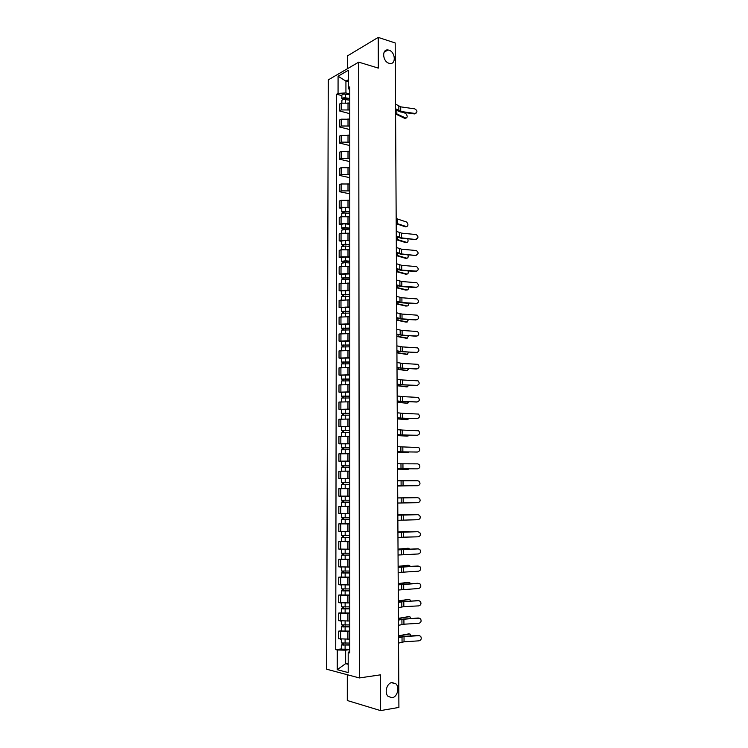 <?xml version="1.0" encoding="UTF-8"?>
<svg xmlns="http://www.w3.org/2000/svg" width="748" height="748" viewBox="0 0 748 748"><rect width="100%" height="100%" fill="white"/><g stroke="black" fill="none" stroke-linecap="round" stroke-linejoin="round"><path stroke-width="1.12" d="M392.017 682.522L395.907 683.831C399.928 687.412 397.272 697.183 392.092 697.734L388.1 696.379C384.117 692.713 386.894 682.98 392.017 682.522M388.969 50.181C395.402 51.911 396.3 64.534 389.904 63.458L389.035 63.271C382.621 61.635 381.62 48.994 387.978 49.976L388.969 50.181M347.306 674.724L347.296 700.521L380.573 710.6L398.908 707.421L395.187 42.954L378.217 37.4L347.493 55.885L347.483 68.694M358.713 62.14L328.26 79.905L326.689 669.226L359.377 677.94L358.713 62.14L378.32 68.105L378.217 37.4M380.573 710.6L380.452 674.846L359.377 677.94M349.727 103.205L341.2 103.149L339.358 104.14L339.349 110.9L341.191 109.928L349.765 109.993M349.765 98.904L349.765 105.749M349.765 113.659L339.349 110.9M349.727 119.241L341.181 119.184L339.34 120.138L339.33 126.926L341.172 125.991L349.765 126.047M349.765 115.108L349.765 121.989M349.765 129.563L339.33 126.926M349.727 135.332L341.163 135.285L339.321 136.201L339.312 143.008L341.153 142.12L349.765 142.176M349.765 131.377L349.765 138.287M349.765 145.542L339.312 143.008M349.727 151.498L341.144 151.451L339.302 152.321L339.293 159.165L341.135 158.305L349.765 158.361M349.765 147.721L349.765 154.649M349.765 161.568L339.293 159.165M349.727 167.72L341.125 167.683L339.274 168.506L339.265 175.378L341.125 174.565L349.765 174.611M349.765 164.121L349.765 171.077M349.765 177.669L339.265 175.378M349.727 184.008L341.107 183.971L339.255 184.765L339.246 191.656L341.107 190.88L349.765 190.927M349.765 180.595L349.765 187.58M349.765 193.826L339.246 191.656M349.727 200.361L341.097 200.333L339.237 201.081L339.227 208L341.088 207.271L349.765 207.308M349.765 197.126L349.765 204.139M341.761 208.496L339.227 208M349.718 216.78L341.079 216.752L339.209 217.462L339.209 224.409L341.069 223.717L349.765 223.755M349.765 213.732L349.765 220.772M341.743 224.877L339.209 224.409M349.718 233.273L341.06 233.245L339.19 233.909L339.181 240.884L341.051 240.239L349.765 240.267M349.765 230.393L349.765 237.471M341.724 241.314L339.181 240.884M349.718 249.823L341.041 249.795L339.171 250.421L339.162 257.424L341.032 256.816L349.765 256.844M349.765 247.13L349.765 254.236M341.714 257.826L339.162 257.424M349.718 266.438L341.023 266.419L339.153 266.999L339.143 274.03L349.765 273.497M349.765 263.941L349.765 271.066M341.696 274.404L339.143 274.03M349.718 283.118L339.125 283.642L339.115 290.701L349.765 290.205M349.765 280.809L349.765 287.971M341.677 291.047L339.115 290.701M349.718 299.873L339.106 300.35L339.096 307.447L349.765 306.989M349.765 297.751L349.765 304.941M341.658 307.755L339.096 307.447M349.718 316.694L339.087 317.133L339.078 324.249L349.765 323.828M349.765 314.758L349.765 321.977M341.649 324.539L339.078 324.249M349.718 333.58L339.059 333.973L339.05 341.125L349.765 340.742M349.765 331.841L349.765 339.087M341.63 341.378L339.05 341.125M349.718 350.531L339.04 350.896L339.031 358.068L349.755 357.731M349.765 348.989L349.755 356.272M341.612 358.292L339.031 358.068M349.718 367.558L339.022 367.876L339.012 375.085L349.755 374.785M349.755 366.211L349.755 373.514M341.593 375.272L339.012 375.085M349.718 384.65L338.994 384.93L338.984 392.158L349.755 391.905M349.755 383.5L349.755 390.839M341.574 392.317L338.984 392.158M349.718 401.816L338.975 402.05L338.966 409.315L349.755 409.1M349.755 400.863L349.755 408.23M341.565 409.437L338.966 409.315M349.718 419.048L338.947 419.235L338.938 426.528L349.755 426.36M349.755 418.3L349.755 425.696M341.546 426.631L338.938 426.528M349.718 436.346L338.928 436.495L338.919 443.826L349.755 443.695M349.755 435.804L349.755 443.237M349.755 443.826L338.919 443.826M349.718 453.718L338.909 453.83L338.9 461.189L349.755 461.095M349.755 453.382L349.755 460.843M341.677 461.217L338.9 461.189M342.967 471.175L349.718 471.156L338.881 471.231L338.872 478.617L349.755 478.57M349.755 471.034L349.755 478.524M349.755 482.666L345.202 482.684L345.202 478.645L349.755 478.636L338.872 478.617M349.755 488.687L338.863 488.706L338.853 496.12L348.344 496.139M349.755 488.762L349.755 496.279M343.51 482.694L343.51 484.592L342.93 484.601L349.755 484.573L341.49 484.601L341.481 488.64L349.755 488.612L338.863 488.706M349.755 506.274L338.835 506.256L338.825 513.698L349.718 513.736M349.755 506.564L349.755 514.119M341.556 506.2L338.835 506.256M349.755 523.937L338.816 523.871L338.807 531.351L349.718 531.435M349.755 524.432L349.755 532.024M349.755 523.796L338.816 523.871M349.755 541.674L338.797 541.561L338.779 549.069L349.718 549.2M349.755 541.496L338.797 541.561M349.718 542.337L349.755 550.004M349.755 559.476L338.769 559.326L338.76 566.862L349.718 567.04M341.415 559.167L338.769 559.326M349.718 560.355L349.755 568.059M349.755 577.363L338.751 577.166L338.741 584.73L349.718 584.955M341.397 576.979L338.751 577.166M349.718 578.438L349.755 586.189M349.755 595.324L338.722 595.081L338.713 602.682L349.709 602.944M341.378 594.856L338.722 595.081M349.718 596.605L349.755 604.403M349.755 613.351L338.704 613.061L338.694 620.7L349.709 621.008M341.359 612.808L338.704 613.061M349.709 614.847L349.755 622.682M349.755 631.462L338.676 631.125L338.666 638.792L349.709 639.147M341.34 630.835L338.676 631.125M349.709 633.163L349.755 641.045M348.306 81.822L345.931 81.139L345.931 92.92L349.765 93.996M349.765 90.845L348.306 87.703L348.316 70.275L338.077 76.212L345.931 81.139L348.306 79.793M349.755 651.097L348.194 652.555L349.755 652.92L349.765 86.89L348.306 87.703M348.194 652.555L348.194 672.574L337.217 669.684L337.245 649.984L345.651 650.162L345.651 663.654L348.194 664.289M345.931 92.92L338.059 93.397L336.647 94.183L335.74 649.629L337.245 649.984M338.059 93.397L338.077 76.212M348.194 663.308L345.651 663.654L337.217 669.684M349.755 649.647L345.651 650.162M341.873 95.632L336.647 94.183M341.322 648.937L335.74 649.629M414.822 113.434L415.131 113.453C417.608 112.097 417.496 110.573 414.785 108.871L400.704 106.852L400.741 111.443L414.822 113.434L414.299 113.892L416.038 113.21M395.552 108.731L400.741 111.443M395.524 104.112L400.704 106.852M395.561 109.75L400.227 111.91L414.299 113.892M405.79 118.184L405.958 118.137C407.632 117.361 407.585 115.837 405.827 113.593L403.256 112.331M349.737 99.035L344.95 98.343L343.248 98.792L343.8 99.194L343.014 99.615L341.864 98.783L341.873 95.099C342.182 94.313 343.369 93.996 345.417 94.164L349.765 94.8M349.765 98.474L345.408 97.848C343.36 97.689 342.182 97.997 341.864 98.783M343.8 99.549L343.8 98.39M349.727 100.213L345.408 99.587C343.36 99.428 342.182 99.736 341.864 100.513L341.864 102.859M395.58 113.986L404.799 118.399M395.58 113.331L405.855 118.1M415.823 239.182C418.525 238.126 418.646 236.583 416.187 234.554L401.498 233.133L401.526 237.864L415.29 239.491L416.711 239.061M396.262 236.059L401.526 237.864M396.234 231.3L401.498 233.133M396.272 236.742L401.003 238.182L415.29 239.491M415.953 255.171C418.628 254.142 418.777 252.609 416.402 250.552L401.592 249.196L401.629 253.946L415.411 255.461L416.786 255.068M396.356 252.254L401.629 253.946M396.328 247.476L401.592 249.196M396.356 252.889L401.106 254.236L415.411 255.461M416.075 271.225C418.73 270.234 418.908 268.691 416.617 266.615L401.695 265.325L401.723 270.084L416.851 271.141M396.449 268.513L401.723 270.084M396.421 263.717L401.695 265.325M396.449 269.112L401.199 270.355L415.542 271.496M416.206 287.344C418.833 286.372 419.039 284.838 416.823 282.735L401.798 281.51L401.826 286.288L416.916 287.269M396.534 284.838L401.826 286.288M396.515 280.023L401.798 281.51M396.543 285.39L401.302 286.54L415.664 287.587M416.337 303.52C418.936 302.575 419.17 301.051 417.038 298.929L401.9 297.76L401.928 302.557L416.973 303.464M396.627 301.229L401.928 302.557M396.599 296.386L401.9 297.76M396.636 301.734L401.405 302.79L415.795 303.753M416.468 319.761C419.039 318.844 419.301 317.32 417.244 315.179L402.003 314.067L402.031 318.891L417.038 319.714M396.721 317.676L402.031 318.891M396.692 312.823L402.003 314.067M396.721 318.143L401.508 319.106L415.925 319.966M416.599 336.067C419.142 335.169 419.422 333.655 417.449 331.504L402.106 330.448L402.134 335.291L417.094 336.03M396.814 334.197L402.134 335.291M396.786 329.316L402.106 330.448M396.814 334.608L416.047 336.254M416.72 352.439C419.245 351.56 419.553 350.045 417.655 347.885L402.209 346.885L402.237 351.747L417.141 352.411M396.908 350.784L402.237 351.747M396.879 345.885L402.209 346.885M396.908 351.149L416.178 352.607M416.851 368.867C419.348 368.016 419.684 366.501 417.851 364.332L402.312 363.397L402.34 368.278L417.197 368.858M397.001 367.427L402.34 368.278M396.973 362.509L402.312 363.397M397.001 367.754L416.309 369.016M416.982 385.37C419.45 384.528 419.806 383.023 418.048 380.844L402.415 379.965L402.443 384.865L417.244 385.36M397.095 384.145L402.443 384.865M397.066 379.208L402.415 379.965M397.095 384.416L416.44 385.491M417.122 401.928C419.563 401.106 419.937 399.61 418.244 397.422L402.518 396.599L402.546 401.517L417.291 401.928M397.188 400.928L402.546 401.517M397.16 395.973L402.518 396.599M397.188 401.152L416.571 402.031M417.253 418.553C419.665 417.749 420.067 416.253 418.441 414.065L402.62 413.307L402.648 418.244L417.328 418.553M397.281 417.777L402.648 418.244M397.253 412.803L402.62 413.307M397.281 417.954L416.701 418.637M417.384 435.252C419.778 434.457 420.189 432.961 418.628 430.773L402.723 430.072L402.751 435.027L417.356 435.252M397.375 434.691L402.751 435.027M397.347 429.698L402.723 430.072M397.375 434.822L416.832 435.308M417.515 452.007C419.89 451.222 420.32 449.735 418.815 447.547L402.826 446.911L402.863 451.886L417.3 452.026M397.469 451.67L402.863 451.886M397.44 446.659L402.826 446.911M397.469 451.764L416.963 452.044M406.342 226.691L406.603 226.644C408.371 225.803 408.389 224.269 406.669 222.053L396.169 218.566M349.765 212.086L344.884 211.591L342.921 212.507L341.761 211.908L341.761 208.131C342.079 207.561 343.276 207.336 345.352 207.448L349.765 207.907M349.765 211.684L345.352 211.235C343.276 211.123 342.079 211.347 341.761 211.908M343.715 213.002L343.715 211.628M349.765 213.47L345.352 213.03C343.267 212.918 342.07 213.143 341.752 213.694L341.752 216.546M342.921 213.105L342.921 212.507M396.197 223.727L405.528 226.859M396.197 223.259L406.603 226.644M406.407 242.436L406.716 242.38C408.062 242.23 408.399 241.034 407.707 238.79M349.765 228.495L344.875 228.028L342.911 228.888L341.743 228.327L341.743 224.531C342.06 223.998 343.267 223.783 345.342 223.895L349.765 224.316M349.765 228.121L345.342 227.701C343.257 227.588 342.06 227.803 341.743 228.327M343.706 229.477L343.706 228.065M349.765 229.907L345.342 229.496L341.743 230.122L341.733 233.049M342.911 229.561L342.911 228.888M396.281 239.641L405.631 242.586M396.281 239.21L406.716 242.38M406.473 258.247L406.819 258.191C408.09 258.088 408.464 256.966 407.931 254.825M349.765 244.97L344.865 244.531L342.893 245.344L341.724 244.811L341.724 241.006L345.333 240.398L349.765 240.8M349.765 244.615L345.333 244.222L341.724 244.811M343.687 246.008L343.697 244.568M349.765 246.419L345.333 246.027L341.724 246.616L341.724 249.617M342.893 246.092L342.893 245.344M396.375 255.62L405.734 258.378M396.375 255.218L406.819 258.191M406.529 274.114L406.931 274.049C408.118 273.983 408.53 272.936 408.137 270.907M349.765 261.501L344.847 261.099L342.883 261.856L341.705 261.361L341.714 257.536L345.324 256.975L349.765 257.349M349.765 261.174L345.324 260.809L341.705 261.361M343.678 262.604L343.678 261.136M349.765 262.987L345.324 262.623L341.705 263.174L341.705 266.251M342.883 262.679L342.883 261.856M396.468 271.664L405.846 274.226M396.459 271.29L406.931 274.049M406.594 290.037L407.043 289.972C408.156 289.934 408.586 288.962 408.324 287.054M349.765 278.106L341.696 277.985L341.696 274.142L349.765 273.964M349.765 277.807L341.696 277.985M343.669 279.266L343.669 277.77M349.765 279.621L341.686 279.799L341.686 282.95M342.865 279.341L342.865 278.434M396.552 287.774L405.949 290.14M396.552 287.419L407.043 289.972M406.65 306.026L407.146 305.96C408.193 305.941 408.642 305.044 408.483 303.267M349.765 294.777L341.677 294.665L341.677 290.804L349.765 290.635M349.765 294.497L341.677 294.665M343.65 296.002L343.659 294.469M349.765 296.32L341.677 296.489L341.668 299.714M342.855 296.068L342.855 295.086M396.646 303.94L406.061 306.11M396.646 303.613L407.146 305.96M406.716 322.07L408.632 319.536M349.765 311.514L341.658 311.411L341.658 307.54L349.765 307.391M349.765 311.262L341.658 311.411M343.641 312.804L343.641 311.233M349.765 313.094L341.658 313.244L341.649 316.554M342.836 312.86L342.836 311.794M396.739 320.172L406.164 322.145M396.73 319.873L407.258 322.005M406.772 338.18L408.763 335.861M349.765 328.325L341.64 328.232L341.649 324.342L349.765 324.202M349.765 328.091L341.64 328.232M343.631 329.672L343.631 328.063M349.765 329.933L341.64 330.074L341.64 333.458M342.827 329.728L342.827 328.578M396.823 336.46L406.276 338.236M396.823 336.198L407.37 338.115M406.828 354.346L408.885 352.261M349.765 345.193L341.621 345.118L341.63 341.219L349.765 341.079M349.765 344.987L341.621 345.118M343.613 346.605L343.613 344.968M349.765 346.838L341.621 346.96L341.621 350.429M342.808 346.651L342.808 345.426M396.917 352.822L406.379 354.393M396.917 352.579L407.482 354.281M406.884 370.578L408.978 368.717M349.755 362.135L341.612 362.069L341.612 358.152L349.755 358.03M349.755 361.957L341.612 362.069M343.603 363.612L343.603 361.939M349.755 363.809L341.602 363.921L341.602 367.464M342.79 363.659L342.799 362.341M397.01 369.241L406.491 370.615M397.01 369.035L407.595 370.512M406.931 386.866L409.062 385.239M349.755 379.143L341.593 379.096L341.593 375.159L349.755 375.057M349.755 378.993L341.593 379.096M343.594 380.685L343.594 378.984M349.755 380.854L341.593 380.956L341.584 384.575M342.78 380.723L342.78 379.329M397.104 385.725L406.603 386.894M397.104 385.547L407.707 386.81M406.987 403.219L409.119 401.826M349.755 396.225L341.574 396.188L341.574 392.233L349.755 392.139M349.755 396.094L341.574 396.188M343.575 397.824L343.575 396.094M349.755 397.964L341.574 398.058L341.565 401.76M342.762 397.861L342.771 396.375M397.197 402.274L406.706 403.237M397.197 402.125L407.819 403.172M407.043 419.637L409.156 418.478M349.755 413.373L341.556 413.345L341.565 409.38L349.755 409.296M349.755 413.27L341.556 413.345M343.566 415.037L343.566 413.27M349.755 415.14L341.556 415.224L341.556 419.011M342.752 415.065L342.752 413.504M397.291 418.889L406.819 419.647M397.291 418.777L407.931 419.591M407.099 436.112L409.175 435.196M349.755 430.596L341.537 430.577L341.546 426.594L349.755 426.528M349.755 430.511L341.537 430.577M343.547 432.325L343.556 430.521M349.755 432.4L341.537 432.466L341.537 436.327M342.734 432.344L342.734 430.689M397.384 435.57L406.931 436.121M397.384 435.486L408.043 436.075M407.146 452.652L409.147 451.979M349.755 447.884L341.527 447.884L341.527 443.882M349.755 447.828L341.527 447.884M343.538 449.679L343.538 447.837M349.755 449.716L341.518 449.772L341.518 453.718M342.724 449.698L342.724 447.959M397.478 452.316L407.043 452.662M397.478 452.26L408.156 452.634M417.655 468.837C420.002 468.061 420.451 466.584 419.002 464.386L417.608 463.863L402.929 463.807L402.966 468.809L417.244 468.846M397.571 468.725L402.966 468.809M397.543 463.695L402.929 463.807M397.571 468.762L417.094 468.856M397.571 469.108L409.072 468.837M349.755 465.237L341.509 465.256L341.509 461.236L349.755 461.198M349.755 465.209L341.509 465.256M343.528 467.107L343.528 465.228M349.755 467.107L341.499 467.154L341.705 471.184M349.718 471.137L341.499 471.175M342.706 467.117L342.706 465.284M397.571 469.127L408.268 469.248M417.786 485.723C420.114 484.966 420.582 483.489 419.189 481.291L417.749 480.74L403.041 480.777L403.069 485.798L417.786 485.723M397.665 485.845L403.069 485.798M397.637 480.786L403.041 480.777M397.665 486.013L408.885 485.77M345.202 482.684L341.49 482.694L341.49 478.664L345.202 478.645M341.49 484.601L342.687 484.592L342.696 482.694M343.51 484.592L342.687 484.592M397.758 503.039L417.917 502.684C420.226 501.927 420.713 500.459 419.366 498.262L417.506 497.663M397.73 497.962L417.88 497.672M397.73 497.916L417.328 497.654M404.836 497.775L407.398 497.719M408.642 497.738L407.342 497.719M343.239 496.167L344.95 496.167M349.755 500.197L341.471 500.216L341.481 496.158L349.718 496.148M349.755 506.172L345.183 506.228L345.183 502.16L349.755 502.114L342.921 502.123L343.5 502.095L343.5 500.253M345.183 502.16L341.471 502.123L342.678 502.076L342.678 500.253M345.183 506.228L341.462 506.181L341.471 502.123M343.5 502.142L342.678 502.076M401.18 497.85L401.218 502.899L401.798 502.88M407.323 497.757L408.464 497.729M397.861 520.29L418.057 519.71C420.339 518.962 420.844 517.494 419.544 515.307L417.833 514.671M397.824 515.194L418.02 514.68M397.824 515.101L417.459 514.643M397.824 514.942L407.576 514.502M409.259 514.774L407.464 514.493M349.755 517.803L341.453 517.803L341.462 513.801M349.755 519.664L342.902 519.71L343.482 519.673L343.491 517.887M349.755 519.72L341.453 519.72L342.659 519.626L342.659 517.878M343.482 519.757L342.659 519.626M397.824 515.007L408.576 514.521M418.188 536.812C420.46 536.064 420.965 534.596 419.721 532.408L417.59 531.697L403.359 532.099L403.387 537.176L418.188 536.812M397.955 537.625L403.387 537.176M397.927 532.511L403.359 532.099M397.927 532.361L417.59 531.697M397.927 532.006L407.744 531.351M409.614 531.884L407.576 531.342M349.755 535.475L341.434 535.465L341.443 531.51M349.755 537.316L342.893 537.382L343.472 537.316L343.472 535.596M349.755 537.401L341.434 537.391L342.649 537.26L342.649 535.577M343.472 537.438L342.649 537.26M397.927 532.099L408.698 531.379M398.048 555.025L418.328 553.969C420.572 553.23 421.105 551.772 419.899 549.584L418.384 548.901M398.02 549.883L418.291 548.901M398.02 549.687L417.73 548.817M398.02 549.135L407.922 548.265M409.904 549.051L407.688 548.256M349.755 553.221L341.415 553.193L341.425 549.294M349.755 555.044L342.874 555.119L343.463 555.044L343.463 553.38M349.755 555.156L341.415 555.128L342.631 554.96L342.631 553.352M349.755 559.261L341.415 559.233L341.415 555.128M343.463 555.203L342.631 554.96M398.02 549.266L408.81 548.303M398.151 572.491L418.469 571.201C420.694 570.462 421.236 569.004 420.077 566.825L418.609 566.114M398.123 567.33L418.422 566.114M398.123 567.087L417.861 566.002M398.114 566.339L408.09 565.245M410.147 566.292L409.586 565.497L407.8 565.226M349.755 571.042L341.397 571.005L341.406 567.152M349.755 572.846L342.865 572.94L343.444 572.837L343.444 571.229M349.755 572.987L341.397 572.949L342.612 572.734L342.621 571.201M349.755 577.11L341.397 577.063L341.397 572.949M343.444 573.033L342.612 572.734M398.114 566.498L408.922 565.301M398.245 590.032L418.6 588.508C420.815 587.769 421.367 586.31 420.245 584.132L418.833 583.403M398.216 584.852L418.562 583.393M398.216 584.562L418.001 583.262M398.207 583.608L408.268 582.299M410.362 583.599L409.726 582.552L407.912 582.271M349.755 588.938L341.387 588.882L341.387 585.095M349.755 590.724L342.846 590.827L343.435 590.705L343.435 589.162M349.755 590.892L341.378 590.836L342.603 590.574L342.603 589.125M349.755 595.034L341.378 594.978L341.378 590.836M343.435 590.939L342.603 590.574M398.216 583.795L409.044 582.355M398.347 607.647L403.827 606.656L418.74 605.88C420.937 605.141 421.498 603.683 420.423 601.504L419.058 600.756M398.319 602.449L403.789 601.495L418.702 600.747M398.319 602.103L418.141 600.588M398.31 600.943L408.436 599.419M410.559 600.971L409.867 599.681L408.034 599.391M349.755 606.899L341.369 606.834L341.369 603.103M349.755 608.666L342.836 608.788L343.416 608.648L343.416 607.161M349.755 608.863L341.359 608.797L342.584 608.498L342.584 607.124M349.755 613.023L341.359 612.958L341.359 608.797M343.416 608.928L342.584 608.498M398.31 601.168L409.165 599.485M398.441 625.328L403.929 624.197L418.88 623.318C421.059 622.588 421.629 621.13 420.591 618.951L419.282 618.194M398.413 620.111L403.901 619.017L418.843 618.166M398.413 619.709L418.272 617.988M398.404 618.353L408.614 616.614M410.727 618.418L410.007 616.885L408.146 616.567M349.755 624.945L341.35 624.87L341.35 621.186M349.755 626.693L342.818 626.824L343.407 626.665L343.407 625.244M349.755 626.918L341.35 626.833L342.575 626.497L342.575 625.188M349.755 631.097L341.34 631.013L341.35 626.833M343.407 626.983L342.575 626.497M398.404 618.605L409.278 616.679M398.544 643.093L404.042 641.821L419.02 640.83C421.189 640.092 421.769 638.642 420.759 636.473L419.506 635.697M398.516 637.848L404.014 636.613L418.983 635.66M398.516 637.39L403.462 636.408L418.413 635.454M398.506 635.828L408.782 633.874M410.867 635.94L410.147 634.145L408.258 633.818M349.755 643.065L341.331 642.971L341.331 639.344M349.755 644.795L342.799 644.935L343.388 644.757L343.388 643.392M349.755 645.047L341.331 644.954L342.556 644.561L342.556 643.336M349.755 649.236L341.322 649.142L341.331 644.954M343.388 645.113L342.556 644.561M398.506 636.118L409.399 633.949M347.904 639.362L347.904 631.667M347.914 621.195L347.914 613.538M347.914 603.112L347.914 595.473M347.914 585.095L347.923 577.493M347.923 567.152L347.923 559.588M347.923 549.294L347.923 541.758M347.932 531.501L347.932 524.002M347.932 513.783L347.932 506.312M347.942 496.139L347.942 488.696M347.942 478.57L347.942 471.156M347.942 461.077L347.951 453.69M347.951 443.648L347.951 436.299M347.951 426.295L347.96 418.974M347.96 409.006L347.96 401.713M347.96 391.793L347.96 384.528M347.97 374.645L347.97 367.418M347.97 357.572L347.97 350.373M347.97 340.564L347.979 333.393M347.979 323.632L347.979 316.488M347.979 306.764L347.988 299.649M347.988 289.962L347.988 282.875M347.988 273.235L347.988 266.176M347.998 256.564L347.998 249.533M347.998 239.968L347.998 232.965M347.998 223.437L348.007 216.462M348.007 206.962L348.007 200.015M348.007 190.562L348.007 183.643M348.016 174.228L348.016 167.337M348.016 157.959L348.016 151.096M348.016 141.746L348.026 134.911M348.026 125.608L348.026 118.792M348.026 109.526L348.026 102.747M340.639 621.074L340.649 613.416M340.658 603L340.667 595.38M340.677 585.011L340.686 577.419M340.705 567.087L340.705 559.532M340.723 549.247L340.723 541.72M340.742 531.473L340.742 523.983M340.761 513.783L340.761 506.312M340.779 496.158L340.789 488.715M340.798 478.598L340.808 471.193M340.817 461.123L340.826 453.746M340.836 443.714L340.845 436.365M340.854 426.379L340.854 419.058M340.873 409.109L340.873 401.826M340.892 391.915L340.892 384.659M340.91 374.785L340.91 367.558M340.929 357.731L340.929 350.531M340.938 340.742L340.948 333.571M340.957 323.819L340.966 316.685M340.976 306.97L340.985 299.864M340.995 290.187L341.004 283.109M341.013 273.469L341.023 266.419M341.032 256.816L341.041 249.795M341.051 240.239L341.06 233.245M341.069 223.717L341.079 216.752M341.088 207.271L341.097 200.333M341.107 190.88L341.107 183.971M341.125 174.565L341.125 167.683M341.135 158.305L341.144 151.451M341.153 142.12L341.163 135.285M341.172 125.991L341.181 119.184M341.191 109.928L341.2 103.149M340.621 639.222L340.63 631.536M398.834 106.253L398.862 110.854M345.408 97.848L345.417 94.164M345.408 102.392L345.408 99.587M396.833 113.761L396.814 110.554M399.591 232.74L399.619 237.471M399.684 248.822L399.713 253.581M399.787 264.97L399.815 269.748M399.881 281.183L399.909 285.979M399.984 297.461L400.012 302.267M400.077 313.795L400.105 318.629M400.18 330.205L400.208 335.048M400.274 346.67L400.302 351.541M400.376 363.201L400.404 368.091M400.479 379.806L400.507 384.706M400.573 396.468L400.601 401.396M400.676 413.195L400.704 418.141M400.778 429.997L400.806 434.962M400.881 446.855L400.909 451.839M345.352 211.235L345.352 207.448M345.342 216.209L345.352 213.03M397.469 223.559L397.44 218.874M345.342 227.701L345.342 223.895M345.333 232.731L345.342 229.496M397.562 239.491L397.543 237.275M345.333 244.222L345.333 240.398M345.324 249.318L345.333 246.027M397.656 255.479L397.637 253.394M345.324 260.809L345.324 256.975M345.314 265.97L345.324 262.623M397.74 271.533L397.73 269.579M345.314 277.471L345.314 273.618M345.305 282.688L345.314 279.284M397.833 287.643L397.824 285.82M345.305 294.188L345.305 290.327M345.296 299.481L345.305 296.021M397.927 303.828L397.917 302.127M345.296 310.981L345.296 307.101M345.286 316.329L345.296 312.814M398.02 320.06L398.011 318.498M345.286 327.839L345.286 323.94M345.277 333.253L345.286 329.681M398.114 336.366L398.104 334.936M345.277 344.763L345.277 340.854M345.267 350.251L345.277 346.614M398.207 352.738L398.207 351.438M345.267 361.761L345.267 357.834M345.258 367.315L345.267 363.622M398.31 369.166L398.301 368.007M345.258 378.825L345.258 374.879M345.249 384.444L345.258 380.685M398.404 385.659L398.394 384.631M345.249 395.963L345.249 391.999M345.239 401.648L345.249 397.833M398.497 402.218L398.488 401.33M345.239 413.167L345.239 409.184M345.23 418.917L345.239 415.046M398.591 418.843L398.591 418.095M345.23 430.437L345.23 426.444M345.221 436.262L345.23 432.325M398.684 435.532L398.684 434.925M345.221 447.781L345.221 443.77M345.211 453.671L345.221 449.679M398.787 452.297L398.778 451.82M400.975 463.788L401.012 468.79M345.211 465.2L345.211 461.17M345.202 471.128L345.211 467.098M401.078 480.786L401.115 485.807M345.193 488.64L345.193 484.592M403.144 497.822L403.181 502.852M345.193 500.244L345.193 496.186M401.283 514.989L401.321 520.056M403.256 514.923L403.284 519.982M345.174 517.878L345.183 513.829M345.174 523.88L345.174 519.804M401.386 532.193L401.424 537.279M345.165 535.587L345.174 531.566M345.165 541.617L345.165 537.513M401.489 549.462L401.526 554.577M403.471 549.341L403.499 554.446M345.155 553.361L345.165 549.369M345.155 559.42L345.155 555.306M401.601 566.806L401.629 571.94M403.574 566.657L403.602 571.781M345.146 571.21L345.155 567.255M345.146 577.297L345.146 573.164M399.441 566.89L399.441 566.386M401.704 584.225L401.732 589.368M403.686 584.038L403.714 589.181M345.137 589.144L345.146 585.207M345.137 595.249L345.137 591.098M399.544 584.319L399.544 583.664M401.807 601.71L401.835 606.871M403.789 601.495L403.827 606.656M345.127 607.142L345.127 603.243M345.127 613.276L345.127 609.106M399.647 601.813L399.638 601.018M401.91 619.26L401.947 624.449M403.901 619.017L403.929 624.197M345.118 625.216L345.118 621.345M345.118 631.377L345.118 627.189M399.75 619.391L399.741 618.428M402.022 636.885L402.05 642.102M404.014 636.613L404.042 641.821M345.109 643.374L345.109 639.531M345.109 649.554L345.109 645.356M399.843 637.034L399.843 635.922M395.907 683.831L391.41 682.653M387.978 49.976L384.117 52.201M415.131 113.453L414.598 113.911M404.892 118.436L405.958 118.137M341.443 523.796L341.453 519.72M341.434 541.477L341.434 537.391"/></g></svg>

